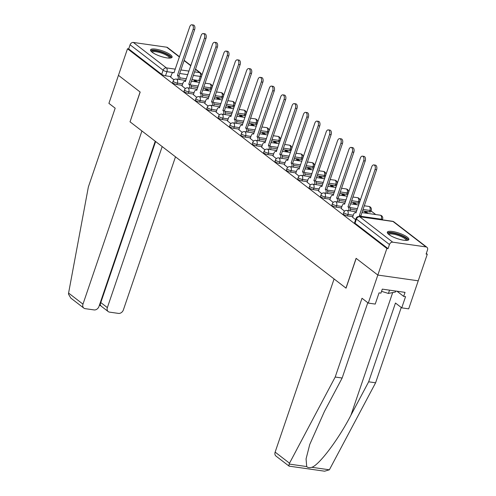 <?xml version="1.0" encoding="UTF-8"?>
<svg xmlns="http://www.w3.org/2000/svg" width="496" height="496" viewBox="0 0 496 496"><rect width="100%" height="100%" fill="white"/><g stroke="black" fill="none" stroke-linecap="round" stroke-linejoin="round"><path stroke-width="0.74" d="M343.251 213.863A2.914 0.738 18.8 0 0 343.654 214.464A2.914 0.738 18.8 0 0 347.467 215.927L347.969 214.458A2.914 0.738 -161.2 0 1 344.156 213.001A2.914 0.738 -161.2 0 1 343.753 212.393L343.251 213.863M331.88 205.108A2.914 0.738 18.8 0 0 332.283 205.71A2.914 0.738 18.8 0 0 336.096 207.167L336.598 205.697A2.914 0.738 -161.2 0 1 332.785 204.24A2.914 0.738 -161.2 0 1 332.376 203.639L331.88 205.108M320.503 196.348A2.914 0.738 18.8 0 0 320.912 196.955A2.914 0.738 18.8 0 0 324.725 198.412L325.227 196.943A2.914 0.738 -161.2 0 1 321.408 195.486A2.914 0.738 -161.2 0 1 321.005 194.878L320.503 196.348M309.132 187.593A2.914 0.738 18.8 0 0 309.535 188.195A2.914 0.738 18.8 0 0 313.354 189.652L313.85 188.189A2.914 0.738 -161.2 0 1 310.037 186.725A2.914 0.738 -161.2 0 1 309.634 186.124L309.132 187.593M297.761 178.833A2.914 0.738 18.8 0 0 298.164 179.44A2.914 0.738 18.8 0 0 301.977 180.897L302.479 179.428A2.914 0.738 -161.2 0 1 298.666 177.971A2.914 0.738 -161.2 0 1 298.263 177.363L297.761 178.833M286.39 170.078A2.914 0.738 18.8 0 0 286.793 170.68A2.914 0.738 18.8 0 0 290.606 172.143L291.109 170.674A2.914 0.738 -161.2 0 1 287.296 169.21A2.914 0.738 -161.2 0 1 286.893 168.609L286.39 170.078M275.02 161.318A2.914 0.738 18.8 0 0 275.423 161.925A2.914 0.738 18.8 0 0 279.236 163.382L279.738 161.913A2.914 0.738 -161.2 0 1 275.925 160.456A2.914 0.738 -161.2 0 1 275.516 159.855L275.02 161.318M263.643 152.563A2.914 0.738 18.8 0 0 264.052 153.171A2.914 0.738 18.8 0 0 267.865 154.628L268.361 153.159A2.914 0.738 -161.2 0 1 264.548 151.702A2.914 0.738 -161.2 0 1 264.145 151.094L263.643 152.563M252.272 143.809A2.914 0.738 18.8 0 0 252.675 144.41A2.914 0.738 18.8 0 0 256.494 145.867L256.99 144.398A2.914 0.738 -161.2 0 1 253.177 142.941A2.914 0.738 -161.2 0 1 252.774 142.34L252.272 143.809M240.901 135.048A2.914 0.738 18.8 0 0 241.304 135.656A2.914 0.738 18.8 0 0 245.117 137.113L245.619 135.644A2.914 0.738 -161.2 0 1 241.806 134.187A2.914 0.738 -161.2 0 1 241.403 133.579L240.901 135.048M229.53 126.294A2.914 0.738 18.8 0 0 229.933 126.895A2.914 0.738 18.8 0 0 233.746 128.352L234.248 126.889A2.914 0.738 -161.2 0 1 230.435 125.426A2.914 0.738 -161.2 0 1 230.026 124.825L229.53 126.294M218.159 117.533A2.914 0.738 18.8 0 0 218.562 118.141A2.914 0.738 18.8 0 0 222.375 119.598L222.878 118.129A2.914 0.738 -161.2 0 1 219.058 116.672A2.914 0.738 -161.2 0 1 218.655 116.064L218.159 117.533M206.782 108.779A2.914 0.738 18.8 0 0 207.192 109.38A2.914 0.738 18.8 0 0 211.005 110.844L211.501 109.374A2.914 0.738 -161.2 0 1 207.688 107.917A2.914 0.738 -161.2 0 1 207.285 107.31L206.782 108.779M195.412 100.025A2.914 0.738 18.8 0 0 195.815 100.626A2.914 0.738 18.8 0 0 199.634 102.083L200.13 100.614A2.914 0.738 -161.2 0 1 196.317 99.157A2.914 0.738 -161.2 0 1 195.914 98.555L195.412 100.025M184.041 91.264A2.914 0.738 18.8 0 0 184.444 91.872A2.914 0.738 18.8 0 0 188.257 93.329L188.759 91.859A2.914 0.738 -161.2 0 1 184.946 90.402A2.914 0.738 -161.2 0 1 184.543 89.795L184.041 91.264M172.67 82.51A2.914 0.738 18.8 0 0 173.073 83.111A2.914 0.738 18.8 0 0 176.886 84.568L177.388 83.099A2.914 0.738 -161.2 0 1 173.575 81.642A2.914 0.738 -161.2 0 1 173.166 81.04L172.67 82.51M170.512 54.833A11.371 2.883 18.8 0 0 158.813 49.78A11.371 2.883 18.8 0 0 150.555 49.86A11.371 2.883 18.8 0 0 152.129 52.216A11.371 2.883 18.8 0 0 163.829 57.269A11.371 2.883 18.8 0 0 172.087 57.189A11.371 2.883 18.8 0 0 170.512 54.833M407.284 237.162A11.371 2.883 18.8 0 0 395.591 232.109A11.371 2.883 18.8 0 0 387.326 232.19A11.371 2.883 18.8 0 0 388.907 234.546A11.371 2.883 18.8 0 0 400.601 239.599A11.371 2.883 18.8 0 0 408.859 239.518A11.371 2.883 18.8 0 0 407.284 237.162M367.784 302.709L342.147 378.026L335.197 377.034L362.012 298.263L368.28 303.093L375.23 304.079L379.049 292.869L380.934 293.136L382.298 289.131L405.034 292.367L403.67 296.372L405.554 296.639L401.741 307.855L408.692 308.847L427.279 254.237L426.3 253.487M375.739 214.551L371.014 210.918M368.28 303.093L377.828 275.057L418.233 280.81L377.828 275.057L386.874 248.484L127.503 48.757L118.457 75.33L140.108 92.002L130.057 121.787M342.147 378.026L324.403 411.5L309.746 444.478L306.069 458.887L306.708 466.569C307.842 467.734 309.554 467.976 311.835 467.3L329.375 469.799L324.626 471.2L289.094 466.141L275.999 456.084A4.371 3.391 -52.4 0 1 275.131 452.116L334.087 278.95L346.041 288.157L356.178 258.385L377.828 275.057L356.103 258.329L345.966 288.102L130.045 121.83L140.182 92.058L118.457 75.33L108.909 103.366L115.177 108.19L88.362 186.967L68.584 293.062L82.975 304.147A4.371 3.391 127.6 0 0 83.843 308.115A4.371 3.391 127.6 0 0 85.145 308.655L94.097 309.926A4.371 3.391 127.6 0 0 98.995 306.429L155.236 141.23M427.279 254.237L426.101 254.07L427.509 249.934A2.914 2.263 127.6 0 0 426.932 247.287A2.914 2.263 127.6 0 0 426.064 246.927L392.72 242.178A2.914 2.263 127.6 0 0 389.459 244.516L356.438 219.083A2.914 0.738 -161.2 0 1 356.029 218.482L354.621 222.617A2.914 0.738 -161.2 0 0 355.024 223.225L356.438 219.083A2.914 2.263 127.6 0 1 359.699 216.752L392.72 242.178M386.874 248.484L388.052 248.651L389.459 244.516M198.853 80.563L200.266 76.421A2.914 0.738 -161.2 0 0 201.568 76.241L200.155 80.377A2.914 0.738 -161.2 0 1 198.853 80.563L191.964 79.577M186.397 78.79L179.856 77.853M170.822 76.57L165.515 75.814L166.923 71.672A2.914 0.738 -161.2 0 1 163.11 70.215L130.088 44.789A2.914 2.263 -52.4 0 1 133.35 42.451L166.693 47.201A2.914 2.263 -52.4 0 1 167.561 47.56L179.54 56.78M130.088 44.789L128.681 48.924L127.503 48.757M208.99 90.88L207.167 89.478L206.869 90.353M207.167 89.478L205.4 89.224L207.223 90.625M182.001 85.895L185.349 88.573M220.36 99.634L218.538 98.233L218.24 99.113M218.538 98.233L216.771 97.985L218.593 99.386M193.372 94.649L196.72 97.328M231.731 108.395L229.915 106.993L229.611 107.868M229.915 106.993L228.148 106.739L229.964 108.14M204.749 103.41L208.091 106.082M243.102 117.149L241.285 115.748L240.988 116.628M241.285 115.748L239.518 115.494L241.335 116.901M216.12 112.164L219.461 114.843M254.479 125.91L252.656 124.502L252.359 125.383M252.656 124.502L250.889 124.254L252.712 125.655M227.49 120.919L230.838 123.597M265.85 134.664L264.027 133.263L263.729 134.143M264.027 133.263L262.26 133.009L264.083 134.41M238.861 129.679L242.209 132.358M277.221 143.418L275.404 142.017L275.1 142.898M275.404 142.017L273.637 141.769L275.454 143.17M250.232 138.434L253.58 141.112M288.591 152.179L286.775 150.778L286.471 151.652M286.775 150.778L285.008 150.524L286.824 151.925M261.609 147.194L264.951 149.873M299.968 160.933L298.146 159.532L297.848 160.413M298.146 159.532L296.379 159.284L298.201 160.685M272.98 155.949L276.322 158.627M311.339 169.694L309.516 168.293L309.219 169.167M309.516 168.293L307.749 168.039L309.572 169.44M284.351 164.709L287.699 167.381M322.71 178.448L320.887 177.047L320.59 177.928M320.887 177.047L319.12 176.793L320.943 178.194M295.721 173.464L299.069 176.142M334.081 187.203L332.264 185.802L331.96 186.682M332.264 185.802L330.497 185.554L332.314 186.955M307.092 182.218L310.44 184.896M345.452 195.963L343.635 194.562L343.337 195.443M343.635 194.562L341.868 194.308L343.685 195.709M318.469 190.979L321.811 193.657M356.829 204.718L355.006 203.317L354.708 204.197M355.006 203.317L353.239 203.069L355.062 204.47M329.84 199.733L333.182 202.411M368.199 213.478L366.377 212.077L366.079 212.951M366.377 212.077L364.61 211.823L366.432 213.224M341.211 208.494L344.559 211.172M352.582 217.248L355.62 219.691M352.774 216.684L347.467 215.927M369.433 211.916L369.935 210.447A2.914 0.738 -161.2 0 0 371.237 210.267L370.735 211.73A2.914 0.738 18.8 0 1 369.433 211.916L362.551 210.936M356.984 210.143L350.436 209.213M341.403 207.923L336.096 207.167M358.062 203.162L358.565 201.692A2.914 0.738 -161.2 0 0 359.867 201.506L359.364 202.976A2.914 0.738 18.8 0 1 358.062 203.162L351.174 202.176M345.607 201.382L339.066 200.452M330.032 199.169L324.725 198.412M346.692 194.401L347.194 192.932A2.914 0.738 -161.2 0 0 348.496 192.752L347.994 194.221A2.914 0.738 18.8 0 1 346.692 194.401L339.803 193.421M334.236 192.628L327.695 191.698M318.661 190.408L313.354 189.652M335.321 185.647L335.817 184.177A2.914 0.738 -161.2 0 0 337.119 183.991L336.623 185.461A2.914 0.738 18.8 0 1 335.321 185.647L328.433 184.667M322.865 183.873L316.318 182.937M307.291 181.654L301.977 180.897M323.95 176.886L324.446 175.417A2.914 0.738 -161.2 0 0 325.748 175.237L325.252 176.706A2.914 0.738 18.8 0 1 323.95 176.886L317.062 175.906M311.494 175.113L304.947 174.183M295.914 172.893L290.606 172.143M312.573 168.132L313.075 166.662A2.914 0.738 -161.2 0 0 314.377 166.476L313.875 167.946A2.914 0.738 18.8 0 1 312.573 168.132L305.691 167.152M300.117 166.358L293.576 165.422M284.543 164.139L279.236 163.382M301.202 159.371L301.704 157.908A2.914 0.738 -161.2 0 0 303.006 157.722L302.504 159.191A2.914 0.738 18.8 0 1 301.202 159.371L294.314 158.391M288.746 157.598L282.205 156.668M273.172 155.384L267.865 154.628M289.831 150.617L290.334 149.147A2.914 0.738 -161.2 0 0 291.636 148.967L291.133 150.431A2.914 0.738 18.8 0 1 289.831 150.617L282.943 149.637M277.376 148.843L270.828 147.913M261.801 146.624L256.494 145.867M278.461 141.862L278.957 140.393A2.914 0.738 -161.2 0 0 280.259 140.207L279.763 141.676A2.914 0.738 18.8 0 1 278.461 141.862L271.572 140.876M266.005 140.089L259.458 139.153M250.43 137.869L245.117 137.113M267.09 133.102L267.586 131.632A2.914 0.738 -161.2 0 0 268.888 131.452L268.392 132.922A2.914 0.738 18.8 0 1 267.09 133.102L260.202 132.122M254.634 131.328L248.087 130.398M239.053 129.109L233.746 128.352M255.713 124.347L256.215 122.878A2.914 0.738 -161.2 0 0 257.517 122.692L257.015 124.161A2.914 0.738 18.8 0 1 255.713 124.347L248.831 123.368M243.257 122.574L236.716 121.638M227.683 120.354L222.375 119.598M244.342 115.587L244.844 114.117A2.914 0.738 -161.2 0 0 246.146 113.937L245.644 115.407A2.914 0.738 18.8 0 1 244.342 115.587L237.454 114.607M231.886 113.813L225.345 112.883M216.312 111.6L211.005 110.844M232.971 106.832L233.473 105.363A2.914 0.738 -161.2 0 0 234.775 105.183L234.273 106.646A2.914 0.738 18.8 0 1 232.971 106.832L226.083 105.853M220.515 105.059L213.968 104.129M204.941 102.839L199.634 102.083M221.6 98.072L222.096 96.608A2.914 0.738 -161.2 0 0 223.398 96.422L222.902 97.892A2.914 0.738 18.8 0 1 221.6 98.072L214.712 97.092M209.145 96.298L202.597 95.368M193.57 94.085L188.257 93.329M210.223 89.317L210.726 87.848A2.914 0.738 -161.2 0 0 212.028 87.668L211.532 89.137A2.914 0.738 18.8 0 1 210.223 89.317L203.341 88.338M197.774 87.544L191.227 86.614M182.193 85.324L176.886 84.568M197.619 82.119L195.796 80.718L195.498 81.598M195.796 80.718L194.029 80.47L195.852 81.871M170.63 77.134L173.978 79.813M388.052 248.651L355.024 223.225M128.681 48.924L161.702 74.357A2.914 0.738 18.8 0 0 165.515 75.814M178.07 79.335A2.914 1.686 -81.9 0 0 177.518 75.559L179.05 75.776A2.914 1.686 98.1 0 1 179.602 79.558M177.407 75.473L193.087 29.413A3.354 1.941 -81.9 0 0 191.884 24.8L193.415 25.017A3.354 1.941 98.1 0 1 194.618 29.63L178.938 75.69M191.884 24.8A3.354 1.941 -81.9 0 0 189.732 26.827L173.941 72.807A2.914 1.686 -81.9 0 0 173.445 72.59A2.914 1.686 -81.9 0 0 171.579 74.357L170.605 77.215M189.441 88.096A2.914 1.686 -81.9 0 0 188.889 84.314L190.421 84.531A2.914 1.686 98.1 0 1 190.972 88.313M188.778 84.227L204.457 38.167A3.354 1.941 -81.9 0 0 203.255 33.554L204.786 33.778A3.354 1.941 98.1 0 1 205.989 38.384L190.309 84.45M203.255 33.554A3.354 1.941 -81.9 0 0 201.103 35.588L185.318 81.561A2.914 1.686 -81.9 0 0 184.816 81.344A2.914 1.686 -81.9 0 0 182.95 83.111L181.976 85.975M200.812 96.85A2.914 1.686 -81.9 0 0 200.26 93.068L201.791 93.291A2.914 1.686 98.1 0 1 202.343 97.067M200.148 92.988L215.834 46.928A3.354 1.941 -81.9 0 0 214.625 42.315L216.157 42.532A3.354 1.941 98.1 0 1 217.366 47.145L201.68 93.205M214.625 42.315A3.354 1.941 -81.9 0 0 212.48 44.342L196.689 90.322A2.914 1.686 -81.9 0 0 196.193 90.105A2.914 1.686 -81.9 0 0 194.32 91.865L193.347 94.73M129.971 121.774L141.924 130.981L82.975 304.147M83.843 308.115L70.823 298.09L68.491 294.134L68.584 293.062M100.781 305.387C100.056 305.846 100.062 304.904 100.8 302.566L107.359 307.619A4.371 3.391 127.6 0 0 108.227 311.587A4.371 3.391 127.6 0 0 109.529 312.127L118.482 313.404A4.371 3.391 127.6 0 0 123.38 309.901L175.491 156.829M107.359 307.619L162.186 146.58M100.335 302.498L100.8 302.566L155.62 141.527M275.131 452.116L289.521 463.196L289.174 464.07C288.728 465.787 288.821 466.42 289.441 465.973M289.521 463.196L335.197 377.034M329.375 469.799L375.602 382.794L368.652 381.802L395.467 303.031L401.741 307.855M375.602 382.794L401.245 307.477M311.835 467.3C319.232 464.988 338.669 439.109 350.908 415.276L368.652 381.802M396.98 291.22L403.67 296.372M151.621 51.801A9.839 2.492 -161.2 0 1 156.035 50.803A9.839 2.492 -161.2 0 1 166.42 54.188A9.839 2.492 -161.2 0 1 170.06 58.075M169.384 58.094A9.114 2.313 18.8 0 0 165.1 54.541A9.114 2.313 18.8 0 0 156.172 51.751A9.114 2.313 18.8 0 0 152.148 52.229M171.647 57.685A11.303 2.864 18.8 0 0 155.31 50.245A11.303 2.864 18.8 0 0 150.604 50.524M388.393 234.124A9.839 2.492 -161.2 0 1 392.807 233.132A9.839 2.492 -161.2 0 1 403.192 236.518A9.839 2.492 -161.2 0 1 406.832 240.399M406.156 240.424A9.114 2.313 18.8 0 0 401.872 236.871A9.114 2.313 18.8 0 0 392.95 234.081A9.114 2.313 18.8 0 0 388.92 234.552M408.419 240.014A11.303 2.864 18.8 0 0 392.082 232.568A11.303 2.864 18.8 0 0 387.376 232.847M381.548 291.338L388.418 293.446L395.498 291.989L395.814 291.053M389.54 290.16L388.418 293.446M212.183 105.611A2.914 1.686 -81.9 0 0 211.631 101.829L213.162 102.046A2.914 1.686 98.1 0 1 213.714 105.828M211.525 101.742L227.205 55.682A3.354 1.941 -81.9 0 0 226.002 51.069L227.534 51.286A3.354 1.941 98.1 0 1 228.737 55.899L213.057 101.965M226.002 51.069A3.354 1.941 -81.9 0 0 223.851 53.103L208.06 99.076A2.914 1.686 -81.9 0 0 207.564 98.859A2.914 1.686 -81.9 0 0 205.691 100.626L204.718 103.49M223.56 114.365A2.914 1.686 -81.9 0 0 223.002 110.583L224.533 110.806A2.914 1.686 98.1 0 1 225.091 114.582M222.896 110.503L238.576 64.437A3.354 1.941 -81.9 0 0 237.373 59.83L238.905 60.047A3.354 1.941 98.1 0 1 240.107 64.66L224.428 110.72M237.373 59.83A3.354 1.941 -81.9 0 0 235.222 61.857L219.43 107.837A2.914 1.686 -81.9 0 0 218.934 107.62A2.914 1.686 -81.9 0 0 217.068 109.38L216.089 112.245M234.93 123.126A2.914 1.686 -81.9 0 0 234.379 119.344L235.91 119.561A2.914 1.686 98.1 0 1 236.462 123.343M234.267 119.257L249.947 73.197A3.354 1.941 -81.9 0 0 248.744 68.584L250.275 68.801A3.354 1.941 98.1 0 1 251.478 73.414L235.798 119.474M248.744 68.584A3.354 1.941 -81.9 0 0 246.593 70.612L230.807 116.591A2.914 1.686 -81.9 0 0 230.305 116.374A2.914 1.686 -81.9 0 0 228.439 118.141L227.466 120.999M246.301 131.88A2.914 1.686 -81.9 0 0 245.749 128.098L247.281 128.315A2.914 1.686 98.1 0 1 247.833 132.097M245.638 128.018L261.318 81.952A3.354 1.941 -81.9 0 0 260.115 77.345L261.646 77.562A3.354 1.941 98.1 0 1 262.849 82.169L247.169 128.235M260.115 77.345A3.354 1.941 -81.9 0 0 257.97 79.372L242.178 125.352A2.914 1.686 -81.9 0 0 241.676 125.135A2.914 1.686 -81.9 0 0 239.81 126.895L238.836 129.76M257.672 140.635A2.914 1.686 -81.9 0 0 257.12 136.859L258.652 137.076A2.914 1.686 98.1 0 1 259.203 140.858M257.009 136.772L272.695 90.712A3.354 1.941 -81.9 0 0 271.486 86.099L273.017 86.316A3.354 1.941 98.1 0 1 274.226 90.929L258.54 136.989M271.486 86.099A3.354 1.941 -81.9 0 0 269.34 88.127L253.549 134.106A2.914 1.686 -81.9 0 0 253.053 133.889A2.914 1.686 -81.9 0 0 251.181 135.656L250.207 138.514M269.043 149.395A2.914 1.686 -81.9 0 0 268.491 145.613L270.022 145.83A2.914 1.686 98.1 0 1 270.574 149.612M268.386 145.526L284.065 99.467A3.354 1.941 -81.9 0 0 282.863 94.854L284.394 95.077A3.354 1.941 98.1 0 1 285.597 99.684L269.917 145.75M282.863 94.854A3.354 1.941 -81.9 0 0 280.711 96.887L264.92 142.86A2.914 1.686 -81.9 0 0 264.424 142.643A2.914 1.686 -81.9 0 0 262.551 144.41L261.578 147.275M280.42 158.15A2.914 1.686 -81.9 0 0 279.862 154.368L281.393 154.591A2.914 1.686 98.1 0 1 281.951 158.367M279.756 154.287L295.436 108.227A3.354 1.941 -81.9 0 0 294.233 103.614L295.765 103.831A3.354 1.941 98.1 0 1 296.968 108.444L281.288 154.504M294.233 103.614A3.354 1.941 -81.9 0 0 292.082 105.642L276.291 151.621A2.914 1.686 -81.9 0 0 275.795 151.404A2.914 1.686 -81.9 0 0 273.928 153.165L272.949 156.029M291.791 166.91A2.914 1.686 -81.9 0 0 291.239 163.128L292.77 163.345A2.914 1.686 98.1 0 1 293.322 167.127M291.127 163.041L306.807 116.982A3.354 1.941 -81.9 0 0 305.604 112.369L307.136 112.586A3.354 1.941 98.1 0 1 308.338 117.199L292.659 163.258M305.604 112.369A3.354 1.941 -81.9 0 0 303.453 114.396L287.668 160.375A2.914 1.686 -81.9 0 0 287.165 160.158A2.914 1.686 -81.9 0 0 285.299 161.925L284.326 164.79M303.161 175.665A2.914 1.686 -81.9 0 0 302.61 171.883L304.141 172.1A2.914 1.686 98.1 0 1 304.693 175.882M302.498 171.802L318.178 125.736A3.354 1.941 -81.9 0 0 316.975 121.129L318.506 121.346A3.354 1.941 98.1 0 1 319.709 125.959L304.029 172.019M316.975 121.129A3.354 1.941 -81.9 0 0 314.83 123.157L299.038 169.136A2.914 1.686 -81.9 0 0 298.536 168.919A2.914 1.686 -81.9 0 0 296.67 170.68L295.697 173.544M314.532 184.425A2.914 1.686 -81.9 0 0 313.98 180.643L315.512 180.86A2.914 1.686 98.1 0 1 316.064 184.642M313.869 180.556L329.555 134.497A3.354 1.941 -81.9 0 0 328.346 129.884L329.877 130.101A3.354 1.941 98.1 0 1 331.086 134.714L315.4 180.773M328.346 129.884A3.354 1.941 -81.9 0 0 326.201 131.911L310.409 177.89A2.914 1.686 -81.9 0 0 309.913 177.673A2.914 1.686 -81.9 0 0 308.041 179.44L307.067 182.299M325.903 193.18A2.914 1.686 -81.9 0 0 325.351 189.398L326.883 189.615A2.914 1.686 98.1 0 1 327.441 193.397M325.246 189.317L340.926 143.251A3.354 1.941 -81.9 0 0 339.723 138.644L341.254 138.861A3.354 1.941 98.1 0 1 342.457 143.468L326.777 189.534M339.723 138.644A3.354 1.941 -81.9 0 0 337.571 140.672L321.78 186.651A2.914 1.686 -81.9 0 0 321.284 186.434A2.914 1.686 -81.9 0 0 319.412 188.195L318.438 191.059M337.28 201.934A2.914 1.686 -81.9 0 0 336.722 198.158L338.26 198.375A2.914 1.686 98.1 0 1 338.811 202.157M336.617 198.071L352.296 152.012A3.354 1.941 -81.9 0 0 351.094 147.399L352.625 147.616A3.354 1.941 98.1 0 1 353.828 152.229L338.148 198.288M351.094 147.399A3.354 1.941 -81.9 0 0 348.942 149.426L333.151 195.405A2.914 1.686 -81.9 0 0 332.655 195.188A2.914 1.686 -81.9 0 0 330.789 196.955L329.809 199.814M348.651 210.695A2.914 1.686 -81.9 0 0 348.099 206.913L349.63 207.13A2.914 1.686 98.1 0 1 350.182 210.912M347.987 206.826L363.667 160.766A3.354 1.941 -81.9 0 0 362.464 156.153L363.996 156.376A3.354 1.941 98.1 0 1 365.199 160.983L349.519 207.049M362.464 156.153A3.354 1.941 -81.9 0 0 360.313 158.187L344.528 204.16A2.914 1.686 -81.9 0 0 344.026 203.943A2.914 1.686 -81.9 0 0 342.159 205.71L341.186 208.574M360.102 216.659A2.914 1.686 -81.9 0 0 359.47 215.667L361.001 215.89A2.914 1.686 98.1 0 1 361.634 216.882M359.358 215.586L375.038 169.52A3.354 1.941 -81.9 0 0 373.835 164.914L375.367 165.131A3.354 1.941 98.1 0 1 376.569 169.744L360.89 215.803M373.835 164.914A3.354 1.941 -81.9 0 0 371.69 166.941L355.899 212.92A2.914 1.686 -81.9 0 0 355.396 212.703A2.914 1.686 -81.9 0 0 353.53 214.464L352.557 217.329M426.064 246.927L393.037 221.495L359.699 216.752A2.914 1.686 -81.9 0 0 359.203 216.535A2.914 2.914 0 0 0 356.029 218.482M194.581 71.895L199.714 72.627A2.914 1.686 98.1 0 1 200.266 76.421L193.378 75.442M187.81 74.648L179.688 73.489M173.29 72.583L166.923 71.672A2.914 1.686 98.1 0 0 166.377 67.884L175.324 69.155M180.891 69.948L189.013 71.108M201.568 76.241A2.914 2.914 0 0 0 200.582 72.986A2.914 2.263 -52.4 0 0 199.714 72.627L195.449 69.347M190.824 65.782L184.078 60.586M179.453 57.028L166.693 47.201M133.35 42.451L166.377 67.884A2.914 2.263 127.6 0 0 163.11 70.215L161.702 74.357M381.151 219.66L381.306 219.207L361.41 216.374M353.276 215.214L347.969 214.458A2.914 1.686 -81.9 0 0 347.417 210.664A2.914 1.686 98.1 0 0 346.921 210.447A2.914 2.914 0 0 0 343.753 212.393M371.237 210.267A2.914 2.914 0 0 0 368.888 206.435A2.914 1.686 -81.9 0 1 369.384 206.652A2.914 1.686 -81.9 0 1 369.935 210.447L363.047 209.467M357.48 208.673L350.04 207.613M341.905 206.454L336.598 205.697A2.914 1.686 -81.9 0 0 336.046 201.909A2.914 1.686 98.1 0 0 335.55 201.692A2.914 2.914 0 0 0 332.376 203.639M359.867 201.506A2.914 2.914 0 0 0 357.517 197.681A2.914 1.686 -81.9 0 1 358.013 197.898A2.914 1.686 -81.9 0 1 358.565 201.692L351.676 200.706M346.109 199.919L338.669 198.859M330.534 197.699L325.227 196.943A2.914 1.686 -81.9 0 0 324.675 193.149A2.914 1.686 98.1 0 0 324.179 192.932A2.914 2.914 0 0 0 321.005 194.878M348.496 192.752A2.914 2.914 0 0 0 346.146 188.926A2.914 1.686 -81.9 0 1 346.642 189.137A2.914 1.686 -81.9 0 1 347.194 192.932L340.306 191.952M334.738 191.158L327.292 190.098M319.157 188.939L313.85 188.189A2.914 1.686 -81.9 0 0 313.305 184.394A2.914 1.686 98.1 0 0 312.802 184.177A2.914 2.914 0 0 0 309.634 186.124M337.119 183.991A2.914 2.914 0 0 0 334.775 180.166A2.914 1.686 -81.9 0 1 335.271 180.383A2.914 1.686 -81.9 0 1 335.817 184.177L328.935 183.198M323.367 182.404L315.921 181.344M307.787 180.184L302.479 179.428A2.914 1.686 -81.9 0 0 301.934 175.634A2.914 1.686 98.1 0 0 301.432 175.417A2.914 2.914 0 0 0 298.263 177.363M325.748 175.237A2.914 2.914 0 0 0 323.398 171.411A2.914 1.686 -81.9 0 1 323.9 171.628A2.914 1.686 -81.9 0 1 324.446 175.417L317.558 174.437M311.99 173.643L304.55 172.583M296.416 171.43L291.109 170.674A2.914 1.686 -81.9 0 0 290.557 166.879A2.914 1.686 98.1 0 0 290.061 166.662A2.914 2.914 0 0 0 286.893 168.609M314.377 166.476A2.914 2.914 0 0 0 312.027 162.651A2.914 1.686 -81.9 0 1 312.523 162.868A2.914 1.686 -81.9 0 1 313.075 166.662L306.187 165.683M300.619 164.889L293.179 163.829M285.045 162.669L279.738 161.913A2.914 1.686 -81.9 0 0 279.186 158.119A2.914 1.686 98.1 0 0 278.69 157.908A2.914 2.914 0 0 0 275.516 159.855M303.006 157.722A2.914 2.914 0 0 0 300.657 153.896A2.914 1.686 -81.9 0 1 301.153 154.113A2.914 1.686 -81.9 0 1 301.704 157.908L294.816 156.922M289.249 156.128L281.802 155.074M273.674 153.915L268.361 153.159A2.914 1.686 -81.9 0 0 267.815 149.364A2.914 1.686 98.1 0 0 267.319 149.147A2.914 2.914 0 0 0 264.145 151.094M291.636 148.967A2.914 2.914 0 0 0 289.286 145.136A2.914 1.686 -81.9 0 1 289.782 145.353A2.914 1.686 -81.9 0 1 290.334 149.147L283.445 148.168M277.878 147.374L270.432 146.314M262.297 145.154L256.99 144.398A2.914 1.686 -81.9 0 0 256.444 140.61A2.914 1.686 98.1 0 0 255.942 140.393A2.914 2.914 0 0 0 252.774 142.34M280.259 140.207A2.914 2.914 0 0 0 277.915 136.381A2.914 1.686 -81.9 0 1 278.411 136.598A2.914 1.686 -81.9 0 1 278.957 140.393L272.075 139.413M266.501 138.62L259.061 137.559M250.926 136.4L245.619 135.644A2.914 1.686 -81.9 0 0 245.074 131.849A2.914 1.686 98.1 0 0 244.571 131.632A2.914 2.914 0 0 0 241.403 133.579M268.888 131.452A2.914 2.914 0 0 0 266.538 127.627A2.914 1.686 -81.9 0 1 267.04 127.844A2.914 1.686 -81.9 0 1 267.586 131.632L260.698 130.653M255.13 129.859L247.69 128.799M239.556 127.639L234.248 126.889A2.914 1.686 -81.9 0 0 233.697 123.095A2.914 1.686 98.1 0 0 233.201 122.878A2.914 2.914 0 0 0 230.026 124.825M257.517 122.692A2.914 2.914 0 0 0 255.167 118.866A2.914 1.686 -81.9 0 1 255.663 119.083A2.914 1.686 -81.9 0 1 256.215 122.878L249.327 121.898M243.759 121.105L236.319 120.044M228.185 118.885L222.878 118.129A2.914 1.686 -81.9 0 0 222.326 114.334A2.914 1.686 98.1 0 0 221.83 114.117A2.914 2.914 0 0 0 218.655 116.064M246.146 113.937A2.914 2.914 0 0 0 243.796 110.112A2.914 1.686 -81.9 0 1 244.292 110.329A2.914 1.686 -81.9 0 1 244.844 114.117L237.956 113.138M232.388 112.344L224.942 111.284M216.814 110.131L211.501 109.374A2.914 1.686 -81.9 0 0 210.955 105.58A2.914 1.686 98.1 0 0 210.459 105.363A2.914 2.914 0 0 0 207.285 107.31M234.775 105.183A2.914 2.914 0 0 0 232.426 101.351A2.914 1.686 -81.9 0 1 232.922 101.568A2.914 1.686 -81.9 0 1 233.473 105.363L226.585 104.383M221.018 103.59L213.571 102.529M205.437 101.37L200.13 100.614A2.914 1.686 -81.9 0 0 199.584 96.825A2.914 1.686 98.1 0 0 199.082 96.608A2.914 2.914 0 0 0 195.914 98.555M223.398 96.422A2.914 2.914 0 0 0 221.049 92.597A2.914 1.686 -81.9 0 1 221.551 92.814A2.914 1.686 -81.9 0 1 222.096 96.608L215.214 95.623M209.641 94.835L202.201 93.775M194.066 92.616L188.759 91.859A2.914 1.686 -81.9 0 0 188.213 88.065A2.914 1.686 98.1 0 0 187.711 87.848A2.914 2.914 0 0 0 184.543 89.795M212.028 87.668A2.914 2.914 0 0 0 209.678 83.836A2.914 1.686 -81.9 0 1 210.18 84.053A2.914 1.686 -81.9 0 1 210.726 87.848L203.837 86.868M198.27 86.075L190.83 85.014M182.695 83.855L177.388 83.099A2.914 1.686 -81.9 0 0 176.836 79.31A2.914 1.686 98.1 0 0 176.34 79.093A2.914 2.914 0 0 0 173.166 81.04M382.608 219.021A2.914 0.738 -161.2 0 1 381.306 219.207A2.914 1.686 -81.9 0 0 380.761 215.413A2.914 1.686 -81.9 0 0 380.258 215.196A2.914 2.914 0 0 1 382.608 219.021L382.335 219.827M392.541 221.284A2.914 1.686 -81.9 0 1 393.037 221.495A2.914 2.263 -52.4 0 1 393.911 221.861A2.914 2.914 0 0 0 392.541 221.284L359.203 216.535M177.518 75.559L179.05 75.776M193.087 29.413L194.618 29.63M188.889 84.314L190.421 84.531M204.457 38.167L205.989 38.384M200.26 93.068L201.791 93.291M215.834 46.928L217.366 47.145M289.174 464.07L306.708 466.569M392.683 292.572L350.908 415.276M211.631 101.829L213.162 102.046M227.205 55.682L228.737 55.899M223.002 110.583L224.533 110.806M238.576 64.437L240.107 64.66M234.379 119.344L235.91 119.561M249.947 73.197L251.478 73.414M245.749 128.098L247.281 128.315M261.318 81.952L262.849 82.169M257.12 136.859L258.652 137.076M272.695 90.712L274.226 90.929M268.491 145.613L270.022 145.83M284.065 99.467L285.597 99.684M279.862 154.368L281.393 154.591M295.436 108.227L296.968 108.444M291.239 163.128L292.77 163.345M306.807 116.982L308.338 117.199M302.61 171.883L304.141 172.1M318.178 125.736L319.709 125.959M313.98 180.643L315.512 180.86M329.555 134.497L331.086 134.714M325.351 189.398L326.883 189.615M340.926 143.251L342.457 143.468M336.722 198.158L338.26 198.375M352.296 152.012L353.828 152.229M348.099 206.913L349.63 207.13M363.667 160.766L365.199 160.983M359.47 215.667L361.001 215.89M375.038 169.52L376.569 169.744M176.34 79.093L185.833 80.445M191.406 81.239L199.522 82.392M205.096 83.185L209.678 83.836M187.711 87.848L197.21 89.199M202.777 89.993L210.899 91.152M216.467 91.946L221.049 92.597M199.082 96.608L208.58 97.96M214.148 98.754L222.27 99.907M227.838 100.7L232.426 101.351M210.459 105.363L219.951 106.714M225.519 107.508L233.641 108.661M239.208 109.455L243.796 110.112M221.83 114.117L231.322 115.475M236.89 116.262L245.012 117.422M250.579 118.215L255.167 118.866M233.201 122.878L242.693 124.229M248.267 125.023L256.382 126.176M261.956 126.97L266.538 127.627M244.571 131.632L254.07 132.984M259.637 133.777L267.759 134.937M273.327 135.73L277.915 136.381M255.942 140.393L265.441 141.744M271.008 142.538L279.13 143.691M284.698 144.485L289.286 145.136M267.319 149.147L276.811 150.499M282.379 151.292L290.501 152.452M296.069 153.245L300.657 153.896M278.69 157.908L288.182 159.259M293.75 160.053L301.872 161.206M307.439 162L312.027 162.651M290.061 166.662L299.553 168.014M305.127 168.807L313.243 169.961M318.816 170.754L323.398 171.411M301.432 175.417L310.93 176.768M316.498 177.562L324.62 178.721M330.187 179.515L334.775 180.166M312.802 184.177L322.301 185.529M327.868 186.322L335.99 187.476M341.558 188.269L346.146 188.926M324.179 192.932L333.672 194.283M339.239 195.077L347.361 196.236M352.929 197.03L357.517 197.681M335.55 201.692L345.042 203.044M350.61 203.837L358.732 204.991M364.3 205.784L368.888 206.435M346.921 210.447L356.419 211.798M361.987 212.592L380.258 215.196M426.932 247.287L393.911 221.861M200.582 72.986L195.536 69.099M190.91 65.54L184.165 60.345M173.445 72.59L174.121 72.689M184.816 81.344L185.498 81.443M196.193 90.105L196.869 90.198M108.227 311.587L100.359 305.524M100.39 305.555L99.343 305.406M207.564 98.859L208.239 98.958M218.934 107.62L219.61 107.713M230.305 116.374L230.981 116.473M241.676 125.135L242.358 125.228M253.053 133.889L253.729 133.988M264.424 142.643L265.1 142.743M275.795 151.404L276.47 151.497M287.165 160.158L287.841 160.258M298.536 168.919L299.218 169.012M309.913 177.673L310.589 177.773M321.284 186.434L321.96 186.527M332.655 195.188L333.331 195.288M344.026 203.943L344.701 204.042M355.396 212.703L356.078 212.796"/></g></svg>
